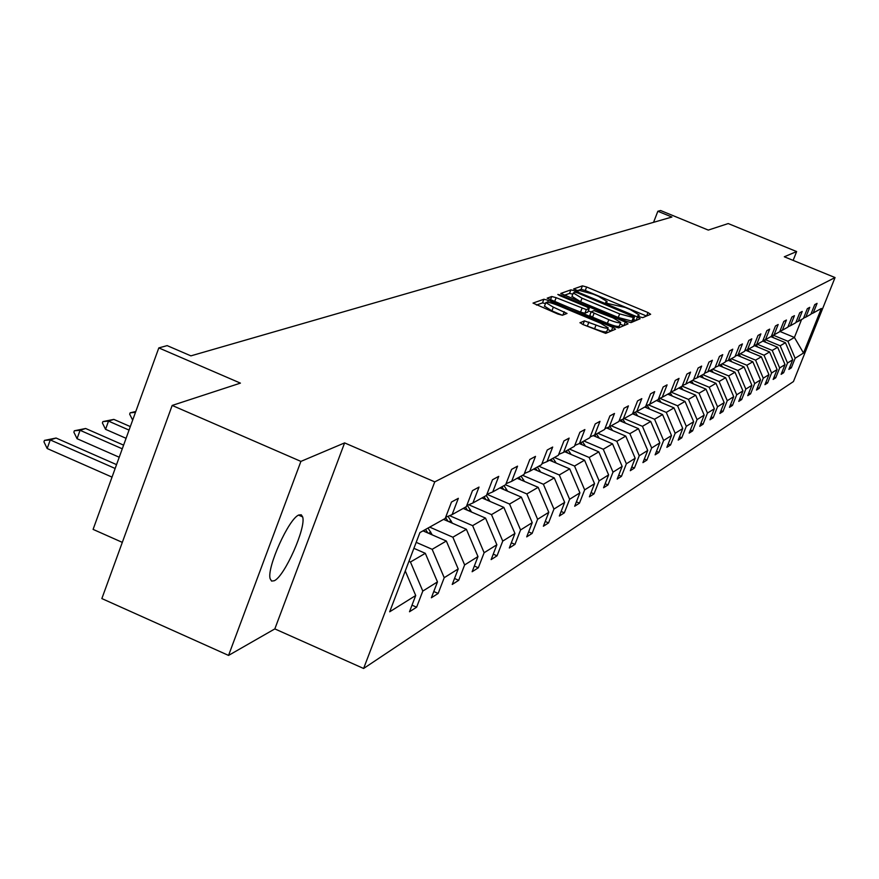 <?xml version="1.0" encoding="UTF-8"?>
<svg xmlns="http://www.w3.org/2000/svg" width="879" height="879" viewBox="0 0 879 879"><rect width="100%" height="100%" fill="white"/><g stroke="black" fill="none" stroke-linecap="round" stroke-linejoin="round"><path stroke-width="1.32" d="M639.725 316.869L642.681 317.66L650.647 314.275L647.966 312.539L586.634 286.993L582.425 285.862L573.624 288.96L578.503 290.894L579.635 290.499L593.215 294.135L598.357 296.278L607.081 301.508L605.642 302.31L607.554 303.464L625.134 307.441L630.298 309.595L639.143 314.913L637.78 315.704L639.725 316.869M274.248 580.755C284.565 576.481 306.386 527.367 302.651 516.907L301.266 514.797L298.838 514.995C288.938 518.324 266.623 567.812 270.139 578.712L271.589 581.085L274.248 580.755M793.133 260.393L796.638 251.559L728.219 223.563L708.276 230.089L660.579 210.52L657.855 211.268L653.558 222.332M228.551 655.415L274.83 628.903L344.601 442.906L300.904 461.398L228.551 655.415L101.854 598.577L172.174 405.439L240.417 383.123L158.813 347.908L93.097 529.389L122.313 542.376M300.904 461.398L172.174 405.439M580.052 322.615L582.821 324.483L605.708 333.361L615.531 329.196L612.751 327.34L548.364 300.398L543.903 299.223L533.015 303.09L557.923 314.056L562.45 315.242L567.032 313.44L553.33 307.156L545.837 302.607C546.87 301.695 550.957 302.64 558.088 305.442L600.544 323.197L608.191 327.867C607.136 328.746 603.082 327.801 596.039 325.043L584.436 320.879L579.975 322.824M158.813 347.908L167.153 345.623L190.908 355.863L671.908 217.036L657.855 211.268M344.601 442.906L434.753 481.879L835.05 277.566L793.44 381.563L363.609 668.479L434.753 481.879M796.638 251.559L784.31 256.778L835.05 277.566M626.705 321.472L631.012 322.615L640.154 318.736L637.44 316.956L575.196 291.004L570.91 289.85L560.78 293.443L626.705 321.472M628.056 323.868L618.585 327.889L614.19 326.735L547.156 298.179L551.737 296.509L556.154 297.673L586.337 309.617L589.238 308.441L586.458 306.76L559.758 295.608L557.835 294.443L560.967 295.179L625.321 322.055L628.056 323.868M419.909 532.586L445.203 518.467L451.487 502.041L458.333 498.316L452.092 514.622L466.331 506.667L472.495 490.625L479.011 487.076L472.902 502.997L486.483 495.415L492.504 479.747L498.723 476.363L492.734 491.921L505.689 484.692L511.6 469.375L517.533 466.145L511.666 481.351L524.038 474.451L529.828 459.464L535.498 456.377L529.751 471.265L541.585 464.65L547.254 449.993L552.682 447.048L547.035 461.607L558.363 455.289L563.933 440.928L569.131 438.105L563.593 452.366L574.437 446.312L579.898 432.248L584.876 429.545L579.448 443.51L589.853 437.709L595.215 423.931L599.983 421.338L594.654 435.017L604.631 429.446L609.905 415.943L614.487 413.46L609.246 426.875L618.838 421.524L624.013 408.285L628.419 405.889L623.266 419.041L632.484 413.899L637.572 400.912L641.802 398.616L636.748 411.526L645.615 406.57L650.603 393.825L654.679 391.616L649.713 404.285L658.25 399.516L663.162 387.002L667.084 384.87L662.195 397.308L670.413 392.726L675.248 380.442L679.027 378.388L674.226 390.595L682.148 386.178L686.895 374.102L690.542 372.125L685.818 384.123L693.465 379.86L698.135 367.993L701.651 366.082L697.003 377.882L704.387 373.762L708.979 362.104L712.386 360.258L707.804 371.85L714.935 367.872L719.461 356.413L722.736 354.622L718.231 366.027L725.12 362.181L729.581 350.908L732.756 349.183L728.317 360.401L734.976 356.676L739.371 345.59L742.436 343.92L738.063 354.951L744.513 351.358L748.831 340.448L751.809 338.833L747.502 349.688L753.732 346.205L757.995 335.47L760.873 333.899L756.632 344.59L762.675 341.217L766.873 330.647L769.663 329.131L765.477 339.646L771.333 336.382L775.476 325.966L778.168 324.505L774.047 334.866L779.728 331.691L783.804 321.439L786.43 320.022L782.365 330.218L787.87 327.153L791.891 317.044L794.429 315.671L790.43 325.724L795.77 322.736L799.736 312.781L802.208 311.441L798.253 321.351L803.439 318.462L807.351 308.65L809.746 307.342L805.845 317.11L810.877 314.297L814.745 304.628L817.074 303.365L813.229 312.99L821.349 308.463L803.516 353.017L795.132 358.269L791.309 367.84L788.87 369.389L792.715 359.775L787.507 363.027L783.628 372.74L781.123 374.333L785.024 364.587L779.662 367.938L775.739 377.783L773.157 379.431L777.102 369.543L771.586 372.993L767.598 382.98L764.939 384.672L768.938 374.641L763.258 378.201L759.214 388.331L756.478 390.078L760.533 379.904L754.676 383.563L750.578 393.847L747.754 395.66L751.864 385.321L745.821 389.1L741.667 399.549L738.756 401.406L742.931 390.902L736.69 394.803L732.482 405.417L729.471 407.34L733.701 396.682L727.263 400.703L722.988 411.482L719.879 413.46L724.175 402.637L717.528 406.79L713.188 417.745L709.979 419.788L714.341 408.79L707.463 413.086L703.057 424.216L699.739 426.326L704.167 415.141L697.058 419.591L692.586 430.897L689.158 433.094L693.652 421.722L686.301 426.315L681.752 437.819L678.203 440.093L682.763 428.523L675.149 433.281L670.545 444.983L666.864 447.334L671.501 435.566L663.612 440.5L658.92 452.41L655.119 454.839L659.832 442.873L651.658 447.982L646.889 460.091L642.934 462.618L647.724 450.433L639.253 455.74L634.407 468.067L630.309 470.694L635.176 458.278L626.375 463.782L621.453 476.352L617.19 479.066L622.145 466.43L613.004 472.144L607.993 484.944L603.576 487.768L608.609 474.891L599.115 480.835L594.017 493.877L589.413 496.811L594.545 483.692L584.656 489.867L579.47 503.162L574.69 506.227L579.909 492.844L569.614 499.272L564.329 512.831L559.352 516.017L564.67 502.37L553.946 509.073L548.562 522.906L543.376 526.224L548.782 512.303L537.607 519.291L532.125 533.41L526.708 536.871L532.224 522.653L520.555 529.949L514.973 544.376L509.315 547.991L514.94 533.465L502.744 541.09L497.053 555.814L491.141 559.593L496.866 544.76L484.131 552.726L478.319 567.79L472.133 571.735L477.978 556.572L464.639 564.922L458.706 580.316L452.235 584.447L458.201 568.944L444.214 577.69L438.171 593.435L431.38 597.775L437.467 581.909L422.799 591.084L416.624 607.202L409.493 611.751L415.712 595.512L389.694 611.784L419.909 532.586M413.899 548.331L425.315 553.32L410.449 562.011L408.933 561.351M410.449 562.011L422.799 591.084M425.315 553.32L437.467 581.909M445.642 517.291L452.092 514.622M422.997 530.861L446.334 541.024L432.16 549.32L416.185 542.343M432.16 549.32L444.214 577.69M446.334 541.024L458.201 568.944M466.76 505.546L472.902 502.997M443.554 519.379L466.386 529.301L452.861 537.212L429.688 527.125M452.861 537.212L464.639 564.922M466.386 529.301L477.978 556.572M486.889 494.35L492.734 491.921M463.189 508.414L485.538 518.105L472.616 525.653L449.587 515.654M472.616 525.653L484.131 552.726M485.538 518.105L496.866 544.76M506.084 483.681L511.666 481.351M481.967 497.932L503.854 507.392L491.493 514.611L468.694 504.744M491.493 514.611L502.744 541.09M503.854 507.392L514.94 533.465M524.411 473.484L529.751 471.265M499.942 487.9L521.379 497.14L509.556 504.052L486.988 494.317M509.556 504.052L520.555 529.949M521.379 497.14L532.224 522.653M541.936 463.727L547.035 461.607M517.16 478.286L538.168 487.318L526.84 493.943L505.546 484.779M526.84 493.943L537.607 519.291M538.168 487.318L548.782 512.303M558.703 454.399L563.593 452.366M533.674 469.067L554.264 477.901L543.398 484.263L522.533 475.286M543.398 484.263L553.946 509.073M554.264 477.901L564.67 502.37M574.767 445.466L579.448 443.51M549.518 460.222L569.713 468.87L559.286 474.968L538.816 466.2M559.286 474.968L569.614 499.272M569.713 468.87L579.909 492.844M590.161 436.896L594.654 435.017M564.736 451.729L584.557 460.189L574.536 466.046L554.462 457.465M574.536 466.046L584.656 489.867M584.557 460.189L594.545 483.692M604.939 428.666L609.246 426.875M579.349 443.554L598.819 451.85L589.183 457.487L569.482 449.07M589.183 457.487L599.115 480.835M598.819 451.85L608.609 474.891M619.124 420.777L623.266 419.041M593.237 435.61L612.531 443.829L603.269 449.246L583.931 441.005M603.269 449.246L613.004 472.144M612.531 443.829L622.145 466.43M632.77 413.185L636.748 411.526M606.609 427.974L625.749 436.105L616.827 441.313L597.841 433.248M616.827 441.313L626.375 463.782M625.749 436.105L635.176 458.278M645.878 405.878L649.713 404.285M619.497 420.623L638.473 428.655L629.869 433.688L611.224 425.766M629.869 433.688L639.253 455.74M638.473 428.655L647.724 450.433M658.503 398.857L662.195 397.308M632.528 413.778L650.735 421.481L642.45 426.326L624.123 418.569M642.45 426.326L651.658 447.982M650.735 421.481L659.832 442.873M670.666 392.089L674.226 390.595M644.768 407.043L662.568 414.558L654.569 419.239L636.539 411.614M654.569 419.239L663.612 440.5M662.568 414.558L671.501 435.566M682.39 385.562L685.818 384.123M656.481 400.505L673.995 407.878L666.271 412.394L648.372 404.845M666.271 412.394L675.149 433.281M673.995 407.878L682.763 428.523M693.696 379.267L697.003 377.882M667.798 394.188L685.027 401.428L677.566 405.79L659.81 398.308M677.566 405.79L686.301 426.315M685.027 401.428L693.652 421.722M704.606 373.19L707.804 371.85M678.742 388.078L695.685 395.198L688.477 399.407L670.864 392.001M688.477 399.407L697.058 419.591M695.685 395.198L704.167 415.141M715.143 367.312L718.231 366.027M689.323 382.167L705.991 389.166L699.025 393.243L682.159 386.156M699.025 393.243L707.463 413.086M705.991 389.166L714.341 408.79M725.329 361.643L728.317 360.401M699.552 376.454L715.967 383.332L709.221 387.276L692.641 380.321M709.221 387.276L717.528 406.79M715.967 383.332L724.175 402.637M735.185 356.16L738.063 354.951M709.463 370.927L725.625 377.684L719.099 381.497L702.771 374.663M719.099 381.497L727.263 400.703M725.625 377.684L733.701 396.682M744.711 350.853L747.502 349.688M719.066 365.565L734.976 372.213L728.658 375.915L712.572 369.191M728.658 375.915L736.69 394.803M734.976 372.213L742.931 390.902M753.929 345.722L756.632 344.59M728.361 360.368L744.041 366.917L737.91 370.498L722.077 363.884M737.91 370.498L745.821 389.1M744.041 366.917L751.864 385.321M762.862 340.744L765.477 339.646M737.261 355.292L752.831 361.774L746.886 365.246L731.284 358.742M746.886 365.246L754.676 383.563M752.831 361.774L760.533 379.904M771.509 335.932L774.047 334.866M745.897 350.358L761.346 356.786L755.588 360.159L740.217 353.754M755.588 360.159L763.258 378.201M761.346 356.786L768.938 374.641M779.904 331.251L782.365 330.218M754.281 345.579L769.619 351.952L764.027 355.226L748.875 348.919M764.027 355.226L771.586 372.993M769.619 351.952L777.102 369.543M788.034 326.724L790.43 325.724M762.73 341.063L777.651 347.26L772.212 350.435L757.28 344.227M772.212 350.435L779.662 367.938M777.651 347.26L785.024 364.587M795.934 322.329L798.253 321.351M770.861 336.646L785.441 342.7L780.167 345.788L765.444 339.668M780.167 345.788L787.507 363.027M785.441 342.7L792.715 359.775M803.593 318.055L805.845 317.11M779.838 331.416L794.407 337.459L787.903 341.261L773.267 335.196M787.903 341.261L795.132 358.269M803.516 353.017L794.407 337.459L801.582 319.495M274.83 628.903L363.609 668.479M811.042 313.913L813.229 312.99M405.274 570.943L415.712 595.512M789.749 367.191L791.309 367.84M782.035 372.07L783.628 372.74M774.08 377.091L775.739 377.783M765.906 382.266L767.598 382.98M757.467 387.595L759.214 388.331M748.776 393.1L750.578 393.847M739.81 398.758L741.667 399.549M730.548 404.604L732.482 405.417M721 410.647L722.988 411.482M711.133 416.877L713.188 417.745M700.937 423.315L703.057 424.216M690.389 429.974L692.586 430.897M679.478 436.863L681.752 437.819M668.183 443.983L670.545 444.983M656.481 451.366L658.92 452.41M644.351 459.014L646.889 460.091M631.77 466.947L634.407 468.067M618.717 475.176L621.453 476.352M605.159 483.725L607.993 484.944M591.062 492.603L594.017 493.877M576.393 501.843L579.47 503.162M561.132 511.457L564.329 512.831M545.222 521.467L548.562 522.906M528.642 531.905L532.125 533.41M511.325 542.793L514.973 544.376M493.24 554.155L497.053 555.814M474.33 566.043L478.319 567.79M454.531 578.481L458.706 580.316M433.776 591.512L438.171 593.435M412.009 605.17L416.624 607.202M646.526 316.022L585.282 290.499L581.074 289.367L577.261 290.707M572.822 294.168L569.537 293.421L564.098 295.333M635.978 320.505L633.528 319.484M634.44 317.055L577.822 292.993L574.822 292.191L573.295 292.96L582.03 298.201L619.651 313.902L633.319 317.528L634.44 317.055L633.089 320.516M571.987 296.355L580.645 301.794L582.03 298.201M633.045 320.637L631.924 321.11L618.256 317.495L580.645 301.794M587.809 311.99L584.92 313.265L580.536 312.111L550.573 300.124M588.326 310.814L591.117 311.99M620.091 324.098L623.837 325.659M608.817 319.681C615.707 322.395 619.673 323.329 620.706 322.494L613.157 317.912L594.083 310.606L591.193 311.792L608.817 319.681L607.389 323.34C614.289 326.054 618.256 326.988 619.288 326.142L620.662 322.626M591.215 311.88L589.776 315.451L592.578 317.154L593.995 313.495M607.389 323.34L592.578 317.154M608.136 328.021L606.752 331.581C605.697 332.471 601.643 331.526 594.6 328.757L583.063 324.582M544.486 306.134L551.902 310.88L553.33 307.156M562.362 315.264L551.902 310.88M545.485 303.53L542.486 302.914L536.421 305.046M611.246 331.009L607.576 329.471M773.707 337.833L772.201 335.635M771.861 337.064L771.355 336.327M765.818 342.349L764.301 340.14M763.917 341.557L763.247 340.58M757.709 346.996L756.171 344.777M755.742 346.183L755.083 345.238M749.347 351.798L747.787 349.534M747.315 350.952L746.689 350.029M740.733 356.731L739.107 354.369M738.646 355.863L738.03 354.973M731.855 361.829L730.163 359.368M729.702 360.928L729.054 359.983M722.703 367.081L720.934 364.521M720.483 366.158L719.791 365.159M713.265 372.509L711.419 369.828M710.968 371.553L710.243 370.488M703.519 378.113L701.596 375.322M701.145 377.124L700.376 376.003M693.454 383.903L691.443 380.981M691.004 382.87L690.191 381.684M683.049 389.891L680.961 386.837M680.522 388.826L679.654 387.562M672.303 396.077L670.117 392.891M669.688 394.979L668.776 393.638M661.184 402.483L658.657 398.791M658.481 401.34L657.514 399.934M649.669 409.12L647.109 405.373M646.878 407.944L645.735 406.263M637.747 415.987L635.165 412.185M634.869 414.767L633.55 412.855M625.387 423.118L622.771 419.25M622.42 421.854L621.112 419.942M620.058 420.393L620.508 421.041M612.575 430.512L609.883 426.513M609.51 429.205L608.202 427.304M607.114 427.765L607.521 428.359M599.28 438.181L596.478 434.006M596.105 436.841L594.808 434.94M585.469 446.158L582.546 441.785M582.195 444.763L580.821 442.752M571.119 454.454L568.076 449.861M567.735 453.015L566.274 450.872M565.131 451.509L565.505 452.059M556.187 463.079L553.023 458.267M552.704 461.585L551.144 459.31M549.957 459.981L550.386 460.596M540.651 472.067L537.355 467.013M537.058 470.518L535.399 468.1M534.168 468.793L534.641 469.485M524.466 481.428L521.038 476.121M520.753 479.835L519.006 477.264M517.709 477.978L518.236 478.747M507.601 491.196L504.019 485.626M503.766 489.548L501.898 486.812M500.547 487.559L501.129 488.416M489.999 501.404L486.263 495.536M486.032 499.69L484.043 496.778M482.637 497.558L483.285 498.503M471.605 512.061L467.32 505.315M467.518 510.292L465.398 507.183M463.936 508.007L464.639 509.051M452.377 523.214L448.037 516.303M448.158 521.379L445.554 517.544M444.367 518.929L445.148 520.071M132.663 420.129L129.674 414.163L130.158 412.822L135.784 411.504M135.476 412.35L130.158 412.822M432.259 534.893L428.04 528.048M427.908 533.004L425.502 529.466M423.887 530.367L424.755 531.63M130.323 426.59L113.841 419.393L108.513 421.107L129.048 430.095M105.557 429.326L102.403 422.964L102.898 421.601L108.513 421.107L105.557 429.326L126.082 438.313M102.898 421.601L113.841 419.393M123.609 445.137L85.637 428.491L80.066 430.292L122.28 448.817M77.044 438.698L73.869 432.171L74.363 430.776L80.066 430.292L77.044 438.698L119.225 457.234M74.363 430.776L85.637 428.491M116.544 464.628L56.091 438.039L50.246 439.918L115.149 468.485M47.169 448.521L43.95 441.829L44.466 440.401L50.246 439.918L47.169 448.521L112.029 477.11M44.466 440.401L56.091 438.039M638.462 316.275L638.879 315.198M606.378 302.903L606.796 301.816M581.074 289.367L582.425 285.862M585.282 290.499L586.634 286.993M646.614 315.99L647.966 312.539M569.537 293.421L570.91 289.85M574.723 292.224L575.196 291.004M636.077 320.461L637.44 316.956M618.256 317.495L619.651 313.902M631.924 321.11L633.319 317.528M550.375 300.047L551.737 296.509M554.748 301.321L556.154 297.673M580.536 312.111L581.953 308.463M584.92 313.265L586.337 309.617M587.743 312.188L589.15 308.551M560.659 295.981L560.967 295.179M623.936 325.626L625.321 322.055M583.008 324.56L584.436 320.879M587.469 325.779L588.908 322.055M594.6 328.757L596.039 325.043M562.923 315.067L564.208 311.715M542.486 302.914L543.903 299.223M547.65 302.255L548.364 300.398M611.344 330.965L612.751 327.34M611.498 430.051L612.081 429.721M598.028 437.654L598.709 437.27M584.041 445.554L584.821 445.104M569.493 453.762L570.394 453.256M554.374 462.299L555.385 461.728M538.618 471.188L539.772 470.54M522.214 480.461L523.499 479.736M505.095 490.119L506.535 489.306M487.23 500.206L488.834 499.305M468.562 510.743L470.342 509.743M449.037 521.763L451.004 520.654M428.6 533.3L430.776 532.081M298.585 515.127L302.651 516.907M638.583 316.341L639.088 315.045M606.521 302.98L607.026 301.673M633.1 320.571L634.484 317.022M571.91 296.531L573.295 292.96M587.842 312.078L589.216 308.496M589.776 315.451L591.193 311.792M544.409 306.321L545.837 302.607"/></g></svg>
